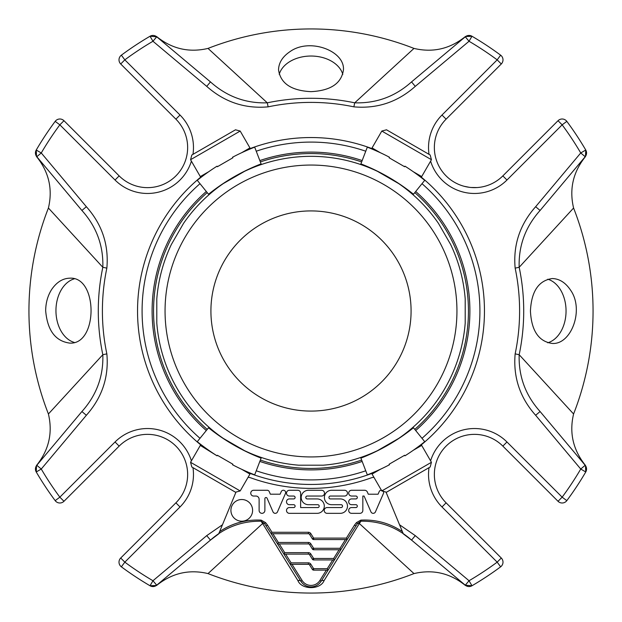 <?xml version="1.0" encoding="UTF-8"?>
<svg xmlns="http://www.w3.org/2000/svg" width="622" height="622" viewBox="0 0 622 622"><rect width="100%" height="100%" fill="white"/><g stroke="black" fill="none" stroke-linecap="round" stroke-linejoin="round"><path stroke-width="0.93" d="M240.193 490.945L190.565 462.294L191.817 466.99L235.497 492.204L240.193 490.945L249.943 474.073L241.554 469.229M190.565 159.706L240.193 131.055L235.497 129.796L191.817 155.01L190.565 159.706L200.307 176.586L208.689 171.742M381.807 131.055L431.435 159.706L430.183 155.01L386.503 129.796L381.807 131.055L372.057 147.927L380.446 152.771M431.435 462.294L381.807 490.945L386.503 492.204L430.183 466.99L431.435 462.294L421.693 445.414L413.311 450.258M190.565 462.294L200.307 445.414L217.047 455.825L217.373 455.265L232.877 464.222L232.55 464.774A218.361 218.361 0 0 0 254.686 474.843L261.349 457.489M240.193 131.055L249.943 147.927L241.554 152.771M261.349 164.511L254.686 147.157A218.361 218.361 0 0 0 232.55 157.226L232.877 157.778L217.373 166.735L217.047 166.175A218.361 218.361 0 0 0 197.267 180.31L208.961 194.756M431.435 159.706L421.693 176.586L413.311 171.742M413.039 194.756L424.733 180.31A218.361 218.361 0 0 0 404.953 166.175L404.627 166.735L389.123 157.778L389.45 157.226A218.361 218.361 0 0 0 367.314 147.157L360.651 164.511M381.807 490.945L372.057 474.073L380.446 469.229M360.651 457.489L367.314 474.843A218.361 218.361 0 0 0 389.45 464.774L389.123 464.222L404.627 455.265L404.953 455.825A218.361 218.361 0 0 0 424.733 441.69L413.039 427.244M311 210.92A100.08 100.08 0 0 1 397.676 361.04A100.08 100.08 0 0 1 224.324 361.04A100.08 100.08 0 0 1 311 210.92M239.571 448.237L227.87 441.472L244.306 450.678M227.87 441.472L223.391 438.603M208.961 427.244L197.267 441.69A218.361 218.361 0 0 0 217.047 455.825M208.533 427.773A200.455 200.455 0 0 0 261.1 458.126M227.87 180.528L223.384 183.404L227.87 180.528M239.571 173.763L244.306 171.322M261.1 163.874A200.455 200.455 0 0 0 208.533 194.227M394.13 180.528L382.429 173.763L398.616 183.404M413.467 194.227A200.455 200.455 0 0 0 360.9 163.874M394.13 441.472L382.429 448.237L394.13 441.472M382.429 448.237L377.702 450.67M360.9 458.126A200.455 200.455 0 0 0 413.467 427.773M465.202 298.871L465.202 323.129A154.676 154.676 0 0 1 398.686 438.417L377.507 450.647A154.676 154.676 0 0 1 323.23 465.194L298.77 465.194A154.676 154.676 0 0 1 244.493 450.647L223.314 438.417A154.676 154.676 0 0 1 156.798 323.129L156.798 298.871A154.676 154.676 0 0 1 171.353 244.493L183.583 223.314A154.676 154.676 0 0 1 223.314 183.583L244.493 171.353A154.676 154.676 0 0 1 377.507 171.353L398.686 183.583A154.676 154.676 0 0 1 438.417 223.314L450.647 244.493A154.676 154.676 0 0 1 465.202 298.871L465.202 298.871M450.647 244.493C455.529 255.417 455.529 255.417 450.647 244.493C455.529 255.417 455.529 255.417 450.647 244.493A154.676 154.676 0 0 1 465.186 298.677A154.676 154.676 0 0 0 450.647 244.493M183.583 223.314C190.604 213.626 190.604 213.626 183.583 223.314A154.676 154.676 0 0 1 221.657 184.734A154.676 154.676 0 0 0 183.583 223.314M171.353 244.493C166.471 255.417 166.471 255.417 171.353 244.493A154.676 154.676 0 0 0 156.814 298.677L156.814 298.677A154.676 154.676 0 0 1 171.353 244.493M298.77 465.194C286.866 463.958 286.866 463.958 298.77 465.194M465.186 323.323L465.186 323.323A154.676 154.676 0 0 1 400.343 437.266A154.676 154.676 0 0 0 465.186 323.323M375.672 451.502A154.676 154.676 0 0 1 323.23 465.194A154.676 154.676 0 0 0 375.672 451.502L375.898 451.564M221.657 437.266A154.676 154.676 0 0 1 156.814 323.323A154.676 154.676 0 0 0 221.657 437.266L221.72 437.484M246.328 170.498A154.676 154.676 0 0 1 375.672 170.498A154.676 154.676 0 0 0 246.328 170.498L246.102 170.436M400.343 184.734A154.676 154.676 0 0 1 438.417 223.314A154.676 154.676 0 0 0 400.343 184.734L400.28 184.516M313.628 559.932L313.628 558.478L312.392 559.248A1.454 1.454 0 0 0 313.628 559.932L334.449 559.932L340.817 549.747L313.628 549.747L313.628 548.293L312.392 549.063A1.454 1.454 0 0 0 313.628 549.747M312.392 559.248L309.608 554.793L310.844 554.023L313.628 558.478L333.641 558.478L334.449 559.932L328.082 570.125L327.273 568.671L313.628 568.671L312.392 569.441A1.454 1.454 0 0 0 313.628 570.125L313.628 568.671L310.844 564.216A2.908 2.908 0 0 0 308.372 562.848L308.372 564.302L290.28 564.302L300.877 581.259A11.935 11.935 0 0 0 321.123 581.259L328.082 570.125L313.628 570.125M312.392 549.063L309.608 544.608A1.454 1.454 0 0 0 308.372 543.923L277.552 543.923L283.912 554.109L308.372 554.109A1.454 1.454 0 0 1 309.608 554.793M312.392 569.441L309.608 564.986A1.454 1.454 0 0 0 308.372 564.302M309.608 544.608L310.844 543.838L313.628 548.293L340.009 548.293L340.817 549.747L347.177 539.554L313.628 539.554L313.628 538.1L312.392 538.87L309.608 534.415A1.454 1.454 0 0 0 308.372 533.73L271.184 533.73L277.552 543.923L278.353 542.47L308.372 542.47L308.372 543.923M279.262 543.923L284.72 552.655L283.912 554.109L290.28 564.302L291.088 562.848L285.63 554.109M362.836 496.037L364.088 496.037L370.953 511.867A2.449 2.449 0 0 0 375.416 511.929L383.416 493.503A2.309 2.309 0 0 0 379.218 491.567L378.075 494.21L368.294 494.21L367.345 492.033A2.923 2.923 0 0 0 364.671 490.276L351.578 490.276A2.885 2.885 0 0 0 348.693 493.153A2.885 2.885 0 0 0 351.578 496.037L355.87 496.037A1.438 1.438 0 0 1 357.308 497.483A1.438 1.438 0 0 1 355.87 498.922L351.578 498.922A2.885 2.885 0 0 0 348.693 501.806A2.885 2.885 0 0 0 351.578 504.691L355.87 504.691A1.438 1.438 0 0 1 357.308 506.129A1.438 1.438 0 0 1 355.87 507.568L351.578 507.568A2.885 2.885 0 0 0 348.693 510.452A2.885 2.885 0 0 0 351.578 513.337L359.913 513.337A2.923 2.923 0 0 0 362.836 510.413L362.836 496.037M465.287 585.201A5.823 5.823 0 0 0 471.974 585.761A318.448 318.448 0 0 0 500.64 566.821A5.823 5.823 0 0 0 501.293 558.027L497.172 562.148L500.64 566.821A318.448 318.448 0 0 1 471.974 585.761L465.287 585.201A5.823 5.823 0 0 0 471.974 585.761L469.035 580.738L465.287 585.201L411.539 540.098L415.278 535.635L399.542 524.766L403.328 533.909L411.539 540.098C396.945 527.223 380.081 520.925 360.962 521.197L357.425 523.592L347.177 539.554L346.376 538.1L313.628 538.1L310.844 533.645A2.908 2.908 0 0 0 308.372 532.276L308.372 533.73A1.454 1.454 0 0 1 309.608 534.415L310.844 533.645M312.392 538.87A1.454 1.454 0 0 0 313.628 539.554A1.454 1.454 0 0 1 312.392 538.87M308.372 532.276L271.985 532.276L271.184 533.73L264.575 523.592A3.639 2.107 -32 0 0 262.647 523.514L261.038 521.197L261.17 520.132L265.571 522.62L267.483 525.069L266.247 525.839M331.596 504.699A7.215 7.215 0 0 1 324.389 497.483A7.215 7.215 0 0 1 331.596 490.276L344.596 490.276A2.885 2.885 0 0 1 347.48 493.153A2.885 2.885 0 0 1 344.596 496.037L330.383 496.037A1.438 1.438 0 0 0 328.937 497.483A1.438 1.438 0 0 0 330.383 498.922L340.273 498.922A7.207 7.207 0 0 1 347.48 506.129A7.207 7.207 0 0 1 340.273 513.337L327.094 513.337A2.885 2.885 0 0 1 324.217 510.452A2.885 2.885 0 0 1 327.094 507.568L341.089 507.568A1.438 1.438 0 0 0 342.528 506.137A1.438 1.438 0 0 0 341.089 504.699L331.596 504.699M308.419 504.699A7.215 7.215 0 0 1 301.203 497.483A7.215 7.215 0 0 1 308.419 490.276L321.621 490.276A2.885 2.885 0 0 1 324.505 493.16A2.885 2.885 0 0 1 321.621 496.045L307.214 496.045A1.438 1.438 0 0 0 305.775 497.483A1.438 1.438 0 0 0 307.214 498.922L317.103 498.922A7.207 7.207 0 0 1 324.311 506.129A7.207 7.207 0 0 1 317.103 513.337L289.378 513.337A2.885 2.885 0 0 1 286.501 510.452A2.885 2.885 0 0 1 289.378 507.568L293.67 507.568A1.438 1.438 0 0 0 295.108 506.129A1.438 1.438 0 0 0 293.67 504.691L289.378 504.691A2.885 2.885 0 0 1 286.501 501.806A2.885 2.885 0 0 1 289.378 498.922L293.67 498.922A1.438 1.438 0 0 0 295.108 497.483A1.438 1.438 0 0 0 293.67 496.037L289.378 496.037A2.885 2.885 0 0 1 286.501 493.153A2.885 2.885 0 0 1 289.378 490.276L297.751 490.276A2.885 2.885 0 0 1 300.636 493.153L300.636 507.568L317.756 507.568A1.438 1.438 0 0 0 319.187 506.137A1.438 1.438 0 0 0 317.756 504.699L308.419 504.699M230.917 510.359A10.846 10.846 0 0 1 247.183 500.967A10.846 10.846 0 0 1 247.183 519.751A10.846 10.846 0 0 1 230.917 510.359M267.569 490.276A2.309 2.309 0 0 1 269.279 491.707L270.36 494.195L280.118 494.195L281.261 491.567A2.309 2.309 0 0 1 285.467 493.471L277.396 512.062A2.449 2.449 0 0 1 273.004 511.867L267.095 498.245A1.151 1.151 0 0 0 264.879 498.712L264.879 510.452A2.885 2.885 0 0 1 261.994 513.337A2.885 2.885 0 0 1 259.117 510.452L259.117 499.295A3.258 3.258 0 0 0 255.86 496.037L253.457 496.037A2.885 2.885 0 0 1 250.759 493.067A2.885 2.885 0 0 1 253.644 490.276L267.569 490.276M291.998 564.302L302.113 580.481L300.877 581.259A3.639 2.309 -32 0 0 297.915 580.614L262.647 523.514L208.02 573.585C189.166 569.114 172.022 573.072 156.581 585.473L150.026 585.761A5.823 5.823 0 0 0 156.713 585.201L210.461 540.098L218.672 533.909L235.995 492.072M302.113 580.481A10.481 10.481 0 0 0 319.887 580.481L321.123 581.259A3.639 2.309 -148 0 1 324.085 580.614C320.439 589.897 301.662 589.998 297.915 580.614M355.753 525.839L354.517 525.069L356.429 522.62L357.425 523.592A3.639 2.107 -148 0 1 359.353 523.514L324.085 580.614M465.419 585.473C450.048 573.095 432.904 569.13 413.98 573.585L359.353 523.514L360.962 521.197L360.83 520.132C375.898 519.354 389.745 523.188 402.387 531.623M356.429 522.62L360.83 520.132M265.571 522.62L264.575 523.592L261.038 521.197C241.872 520.964 225.008 527.262 210.461 540.098L206.722 535.635L222.458 524.766M413.98 573.585A282.054 282.054 0 0 1 208.02 573.585M86.365 415.278L81.902 411.539L36.799 465.287A5.823 5.823 0 0 0 36.239 471.974A318.448 318.448 0 0 0 55.179 500.64A318.448 318.448 0 0 1 36.239 471.974L36.527 465.419C48.905 450.048 52.87 432.904 48.415 413.98L102.824 354.711L106.852 353.871C108.943 377.025 102.109 397.497 86.365 415.278L41.262 469.035L36.799 465.287A5.823 5.823 0 0 0 36.239 471.974L41.262 469.035A312.625 312.625 0 0 0 59.852 497.172L55.179 500.64A5.823 5.823 0 0 0 63.973 501.293L59.852 497.172L115.039 441.985L119.16 446.106L63.973 501.293M36.239 150.026A318.448 318.448 0 0 1 55.179 121.36L59.852 124.828A312.625 312.625 0 0 0 41.262 152.965L36.239 150.026A5.823 5.823 0 0 0 36.799 156.713L41.262 152.965L86.365 206.722L81.902 210.461L36.799 156.713L81.902 210.461C96.527 226.75 103.501 245.69 102.824 267.289L48.415 208.02C52.886 189.166 48.928 172.022 36.527 156.581L36.239 150.026A5.823 5.823 0 0 0 36.799 156.713L36.527 156.581M156.581 36.527C171.952 48.905 189.096 52.87 208.02 48.415L267.289 102.824L268.129 106.852C244.975 108.943 224.503 102.109 206.722 86.365L152.965 41.262L156.713 36.799A5.823 5.823 0 0 0 150.026 36.239L152.965 41.262A312.625 312.625 0 0 0 124.828 59.852L121.36 55.179A318.448 318.448 0 0 1 150.026 36.239L156.713 36.799A5.823 5.823 0 0 0 150.026 36.239A318.448 318.448 0 0 0 121.36 55.179A5.823 5.823 0 0 0 120.707 63.973L124.828 59.852L180.015 115.039A45.942 45.942 0 0 1 192.96 154.357M206.722 86.365L210.461 81.902L156.713 36.799M290.186 51.502C282.652 56.532 278.765 62.628 278.539 69.781C280.483 83.402 291.306 90.688 311 91.652C330.717 90.672 341.54 83.387 343.453 69.788C344.767 50.802 309.686 37.67 290.186 51.502M210.461 81.902C226.812 96.558 245.76 103.532 267.289 102.824A212.716 212.716 0 0 1 354.711 102.824L413.98 48.415C432.834 52.886 449.978 48.928 465.419 36.527L471.974 36.239A5.823 5.823 0 0 0 465.287 36.799L411.539 81.902C395.25 96.527 376.31 103.501 354.711 102.824L353.871 106.852A208.603 208.603 0 0 0 268.129 106.852M208.02 48.415A282.054 282.054 0 0 1 413.98 48.415M429.04 154.357A45.942 45.942 0 0 1 441.985 115.039L497.172 59.852A312.625 312.625 0 0 0 469.035 41.262L471.974 36.239A318.448 318.448 0 0 1 500.64 55.179L497.172 59.852L501.293 63.973A5.823 5.823 0 0 0 500.64 55.179A318.448 318.448 0 0 0 471.974 36.239A5.823 5.823 0 0 0 465.287 36.799L469.035 41.262L415.278 86.365L411.539 81.902M535.635 206.722L540.098 210.461L585.201 156.713A5.823 5.823 0 0 0 585.761 150.026A318.448 318.448 0 0 0 566.821 121.36A318.448 318.448 0 0 1 585.761 150.026L585.473 156.581C573.095 171.952 569.13 189.096 573.585 208.02L519.176 267.289L515.148 268.129C513.057 244.975 519.891 224.503 535.635 206.722L580.738 152.965L585.201 156.713A5.823 5.823 0 0 0 585.761 150.026L580.738 152.965A312.625 312.625 0 0 0 562.148 124.828L566.821 121.36A5.823 5.823 0 0 0 558.027 120.707L562.148 124.828L506.961 180.015L502.84 175.894L558.027 120.707M570.592 290.186C565.553 282.652 559.458 278.765 552.305 278.539C538.683 280.483 531.398 291.306 530.434 311C531.413 330.717 538.699 341.54 552.297 343.453C571.284 344.767 584.416 309.686 570.592 290.186M540.098 210.461C525.442 226.812 518.468 245.76 519.176 267.289A212.716 212.716 0 0 1 519.176 354.711L573.585 413.98C569.114 432.834 573.072 449.978 585.473 465.419L585.761 471.974A5.823 5.823 0 0 0 585.201 465.287L540.098 411.539C525.473 395.25 518.499 376.31 519.176 354.711L515.148 353.871A208.603 208.603 0 0 0 515.148 268.129M573.585 208.02A282.054 282.054 0 0 1 573.585 413.98M430.603 460.84A45.942 45.942 0 0 1 506.961 441.985L562.148 497.172A312.625 312.625 0 0 0 580.738 469.035L585.761 471.974A318.448 318.448 0 0 1 566.821 500.64L562.148 497.172L558.027 501.293A5.823 5.823 0 0 0 566.821 500.64A318.448 318.448 0 0 0 585.761 471.974A5.823 5.823 0 0 0 585.201 465.287L580.738 469.035L535.635 415.278L540.098 411.539M219.613 531.623C232.185 523.203 246.04 519.378 261.17 520.132M206.722 535.635L152.965 580.738L150.026 585.761A318.448 318.448 0 0 1 121.36 566.821L124.828 562.148L120.707 558.027A5.823 5.823 0 0 0 121.36 566.821A318.448 318.448 0 0 0 150.026 585.761A5.823 5.823 0 0 0 156.713 585.201L152.965 580.738A312.625 312.625 0 0 1 124.828 562.148L180.015 506.961L175.894 502.84L120.707 558.027M256.241 151.216A168.912 168.912 0 0 1 365.759 151.216M422.004 183.684A168.912 168.912 0 0 1 422.004 438.316M365.759 470.784A168.912 168.912 0 0 1 256.241 470.784M199.996 438.316A168.912 168.912 0 0 1 199.996 183.684M51.432 289.821C47.7 295.885 45.779 302.828 45.663 310.635C47.326 330.321 55.335 341.144 69.68 343.095C98.113 345.055 98.214 276.246 69.718 278.182C62.565 278.407 56.47 282.287 51.432 289.821M48.415 413.98A282.054 282.054 0 0 1 48.415 208.02M81.902 411.539C96.558 395.188 103.532 376.24 102.824 354.711A212.716 212.716 0 0 1 102.824 267.289L106.852 268.129A208.603 208.603 0 0 0 106.852 353.871M399.542 524.766L386.005 492.072M248.054 477.338A8.599 8.599 0 0 1 250.767 477.844A177.387 177.387 0 0 0 371.233 477.844A8.599 8.599 0 0 1 373.946 477.338M191.397 161.16A45.942 45.942 0 0 1 115.039 180.015L59.852 124.828L63.973 120.707A5.823 5.823 0 0 0 55.179 121.36M415.278 535.635L469.035 580.738A312.625 312.625 0 0 0 497.172 562.148L441.985 506.961L446.106 502.84L501.293 558.027M558.027 501.293L502.84 446.106A40.119 40.119 0 0 0 446.106 446.106A40.119 40.119 0 0 0 446.106 502.84M501.293 63.973L446.106 119.16A40.119 40.119 0 0 0 446.106 175.894A40.119 40.119 0 0 0 502.84 175.894M180.015 115.039L175.894 119.16L120.707 63.973M63.973 120.707L119.16 175.894A40.119 40.119 0 0 0 175.894 175.894A40.119 40.119 0 0 0 175.894 119.16M119.16 446.106A40.119 40.119 0 0 1 175.894 446.106A40.119 40.119 0 0 1 175.894 502.84M477.058 187.564L470.901 187.486M469.447 187.331L464.051 186.266M311 469.898A158.898 158.898 0 0 0 362.167 461.431A158.898 158.898 0 0 1 259.833 461.431A158.898 158.898 0 0 0 311 469.898M415.698 430.525A158.898 158.898 0 0 0 415.698 191.475A158.898 158.898 0 0 1 415.698 430.525M362.167 160.569A158.898 158.898 0 0 0 259.833 160.569A158.898 158.898 0 0 1 362.167 160.569M206.302 191.475A158.898 158.898 0 0 0 206.302 430.525A158.898 158.898 0 0 1 206.302 191.475M547.718 342.8A32.461 22.952 90 0 0 566.051 311.039A32.461 22.952 90 0 0 547.772 279.216M342.8 74.368A32.461 22.952 0 0 0 311.039 56.034A32.461 22.952 0 0 0 279.216 74.313M74.243 278.85A32.461 22.952 -90 0 0 55.949 310.635A32.461 22.952 -90 0 0 74.259 342.427M311 456.937A145.937 145.937 0 0 1 184.61 238.032A145.937 145.937 0 0 1 437.39 238.032A145.937 145.937 0 0 1 311 456.937M310.844 554.023A2.908 2.908 0 0 0 308.372 552.655L308.372 554.109M309.608 564.986L310.844 564.216M310.844 543.838A2.908 2.908 0 0 0 308.372 542.47M284.72 552.655L308.372 552.655M333.641 558.478L339.099 549.747M308.372 562.848L291.088 562.848M327.273 568.671L332.731 559.932M319.887 580.481L326.363 570.125M340.009 548.293L345.467 539.554M272.895 533.73L278.353 542.47M354.517 525.069L346.376 538.1M271.985 532.276L267.483 525.069M86.365 206.722C102.062 224.348 108.897 244.819 106.852 268.129M415.278 86.365C397.652 102.062 377.181 108.897 353.871 106.852M535.635 415.278C519.938 397.652 513.103 377.181 515.148 353.871M246.094 150.143A173.452 173.452 0 0 1 375.906 150.143M417.852 174.362A173.452 173.452 0 0 1 417.852 447.638M375.906 471.857A173.452 173.452 0 0 1 246.094 471.857M204.148 447.638A173.452 173.452 0 0 1 204.148 174.362M506.961 441.985L502.84 446.106M441.985 115.039L446.106 119.16M441.985 506.961A45.942 45.942 0 0 1 429.04 467.643M506.961 180.015A45.942 45.942 0 0 1 430.603 161.16M115.039 441.985A45.942 45.942 0 0 1 191.397 460.84M192.96 467.643A45.942 45.942 0 0 1 180.015 506.961M115.039 180.015L119.16 175.894M260.354 460.07A157.444 157.444 0 0 0 361.646 460.07M414.781 429.398A157.444 157.444 0 0 0 414.781 192.602M361.646 161.93A157.444 157.444 0 0 0 260.354 161.93M207.219 192.602A157.444 157.444 0 0 0 207.219 429.398M318.137 584.509L317.181 585.139M304.827 585.146L303.886 584.524M469.587 187.346L465.653 186.654"/></g></svg>
